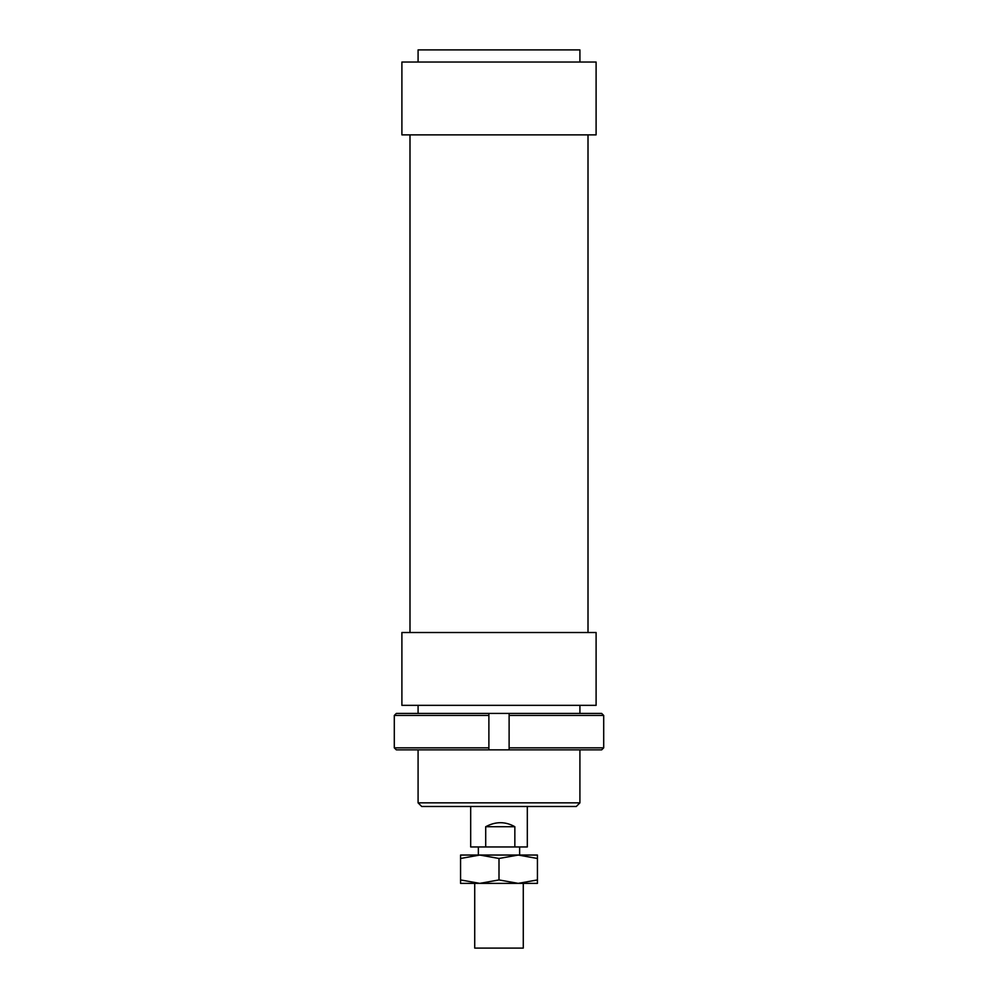 <?xml version="1.0" encoding="UTF-8"?>
<svg xmlns="http://www.w3.org/2000/svg" width="998" height="998" viewBox="0 0 998 998"><rect width="100%" height="100%" fill="white"/><g stroke="black" fill="none" stroke-linecap="round" stroke-linejoin="round"><path stroke-width="1.5" d="M523.276 883.367L523.276 948.1L474.724 948.1L474.724 883.367M485.702 846.953L485.702 826.718C495.694 821.366 505.412 821.366 514.843 826.718L514.843 846.953L470.682 846.953L470.682 806.496M527.318 806.496L527.318 846.953L514.843 846.953M485.702 826.718L514.843 826.718M596.105 705.349L401.895 705.349L401.895 632.52L596.105 632.52L596.105 705.349M596.105 62.038L401.895 62.038L401.895 134.867L596.105 134.867L596.105 62.038M579.913 62.038L579.913 49.9L418.087 49.9L418.087 62.038M579.913 802.854L418.087 802.854L421.717 806.496L576.283 806.496L579.913 802.854L579.913 749.847M394.297 747.826L394.297 715.454L488.883 715.454L488.883 713.433L396.331 713.433L394.297 715.454L394.297 747.826L396.331 749.847L488.883 749.847L488.883 747.826L394.297 747.826M488.883 747.826L488.883 715.454M509.117 747.826L509.117 749.847L601.669 749.847L603.703 747.826L509.117 747.826L509.117 715.454L603.703 715.454L601.669 713.433L488.883 713.433M603.703 747.826L603.703 715.454M509.117 713.433L509.117 715.454M509.117 749.847L488.883 749.847M518.224 883.367L460.565 883.367L460.565 879.937L479.776 883.367L499 879.937L518.224 883.367L537.435 879.937L537.435 883.367L518.224 883.367M518.224 855.049L499 858.48L479.776 855.049L537.435 855.049L537.435 858.48L518.224 855.049M460.565 858.48L460.565 855.049L479.776 855.049L460.565 858.48L460.565 879.937M537.435 879.937L537.435 858.48M499 879.937L499 858.48M519.634 846.953L519.634 855.049M478.366 846.953L478.366 855.049M588.009 134.867L588.009 632.52M579.913 705.349L579.913 713.433M418.087 705.349L418.087 713.433M418.087 749.847L418.087 802.854M409.991 134.867L409.991 632.52"/></g></svg>
